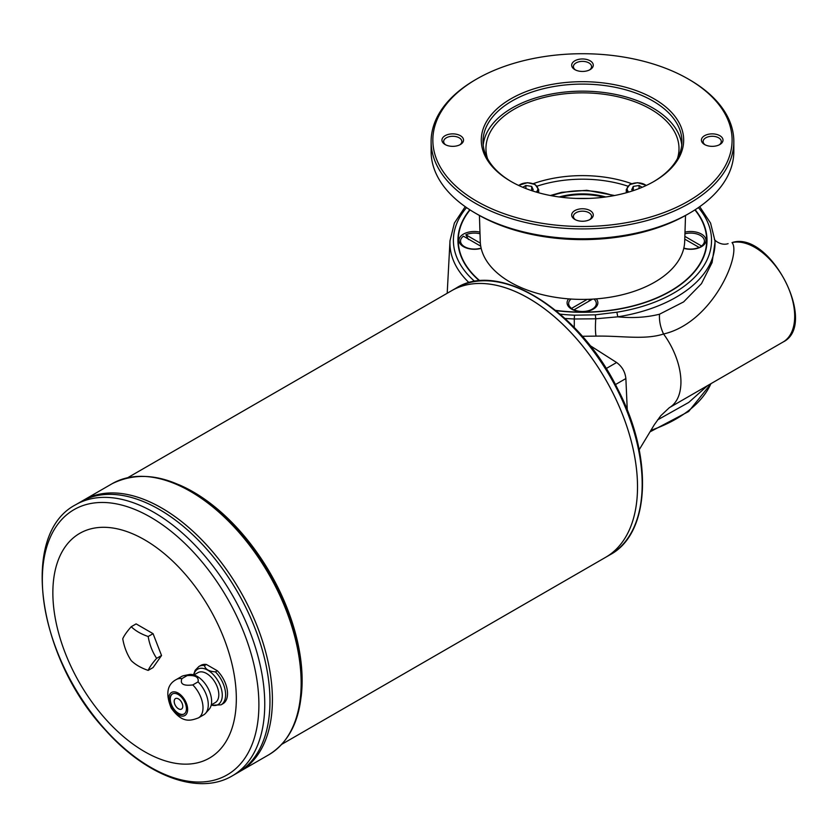 <?xml version="1.0" encoding="UTF-8"?>
<svg xmlns="http://www.w3.org/2000/svg" width="837" height="837" viewBox="0 0 837 837"><rect width="100%" height="100%" fill="white"/><g stroke="black" fill="none" stroke-linecap="round" stroke-linejoin="round"><path stroke-width="1.26" d="M707.704 385.533L688.715 402.44L657.579 419.902M605.758 196.967A53.62 30.959 0 0 0 559.189 196.967M560.968 197.197A53.62 30.959 180 0 1 603.979 197.197M659.493 418.845L659.41 417.443M732.71 242.458L732.04 242.604C741.572 253.517 713.155 322.611 663.563 334.005C644.511 340.146 621.964 335.668 595.996 336.118L582.322 336.286M783.045 342.04A56.215 32.455 -120 0 0 785.347 281.347A56.215 32.455 -120 0 0 732.04 242.604L732.344 242.489C770.186 230.457 818.764 324.756 783.045 342.04L669.297 407.713A56.215 32.455 -120 0 0 672.561 405.317C677.593 400.651 680.366 393.704 680.879 384.476A56.225 32.465 -120 0 0 680.91 380.155C680.523 370.404 677.865 360.266 672.948 349.761A56.215 32.455 -120 0 0 665.593 336.882L663.563 334.005C660.445 327.424 659.085 320.833 659.493 314.22L683.63 301.895L701.479 283.659L712.088 262.567L715.028 242.364M699.711 206.676L710.571 223.081L714.944 240.721A132.528 76.512 180 0 1 617.8 316.836L595.777 318.792C595.243 326.127 595.316 331.902 595.996 336.118M560.141 314.137A130.017 75.068 0 0 0 574.496 315.193L595.327 314.838L595.777 318.792L574.266 318.991A15.338 1.078 -89.9 0 1 574.245 327.487M574.496 315.193L574.266 318.991L565.038 318.489M460.528 241.234A13.842 7.993 0 0 0 460.528 241.38A13.842 7.993 0 0 0 464.577 247.02A13.842 7.993 0 0 0 468.281 248.558M480.438 248.558A13.842 7.993 0 0 0 481.17 248.327M480.354 243.138L465.874 234.778L468.479 239.528M728.096 243.651L728.096 243.651C720.783 246.204 713.344 239.455 714.516 239.058M595.327 314.838L616.869 312.211L617.8 316.836C632.678 318.301 646.582 317.432 659.493 314.22M480.741 246.183L463.436 236.191A13.842 7.993 180 0 0 460.528 241.098L460.528 241.38M568.637 303.653A13.842 7.993 -0 0 0 568.637 303.789A13.842 7.993 -0 0 0 571.545 308.696L574.14 310.161M589.928 299.248L588.735 301.31M574.559 310.422L573.994 310.108A13.842 7.993 -0 0 0 576.4 310.966M588.547 310.966A13.842 7.993 -0 0 0 592.261 309.439A13.842 7.993 -0 0 0 596.31 303.789A13.842 7.993 -0 0 0 596.31 303.653M571.545 308.696L571.545 308.414A13.842 7.993 180 0 1 568.637 303.507A13.842 7.993 180 0 1 571.012 299.039M587.239 299.343L571.545 308.414M593.935 299.039A13.842 7.993 180 0 1 596.31 303.507A13.842 7.993 180 0 1 588.557 310.684A13.842 7.993 180 0 1 573.994 309.826L573.994 310.108M592.512 299.123L573.994 309.826M684.76 239.141L699.073 247.407A13.842 7.993 180 0 1 683.839 248.066M698.916 247.742L701.511 246.277A13.842 7.993 0 0 0 704.419 241.38A13.842 7.993 0 0 0 704.419 241.234M684.938 233.795A13.842 7.993 180 0 1 704.419 241.098A13.842 7.993 180 0 1 701.511 245.994L701.511 246.277M479.957 232.111A15.39 8.893 0 0 0 461.48 235.521A15.39 8.893 0 0 0 463.478 246.674A15.39 8.893 0 0 0 481.181 248.359A102.229 59.019 0 0 0 568.668 298.872A15.39 8.893 0 0 0 571.587 309.094A15.39 8.893 0 0 0 593.36 309.094A15.39 8.893 0 0 0 596.279 298.872A102.229 59.019 0 0 0 654.764 282.121A102.229 59.019 0 0 0 683.766 248.359A15.39 8.893 0 0 0 701.469 246.674A15.39 8.893 0 0 0 703.478 235.521A15.39 8.893 0 0 0 684.99 232.111M696.666 248.558A13.842 7.993 0 0 0 699.073 247.689L699.073 247.407M699.073 247.689L698.497 248.014M684.854 236.369L701.511 245.994M694.992 209.846A124.546 71.909 180 0 1 707.014 240.533M457.933 240.533A124.546 71.909 180 0 1 469.955 209.846M555.684 310.401A124.2 71.7 0 0 0 670.291 291.088A124.2 71.7 0 0 0 694.898 209.909M470.049 209.909A124.2 71.7 0 0 0 479.904 280.824M695.149 209.752A124.546 71.909 180 0 1 707.014 240.386A124.546 71.909 180 0 1 555.977 310.642M479.528 280.855A124.546 71.909 180 0 1 457.933 240.386A124.546 71.909 180 0 1 469.798 209.752M683.777 248.327A13.842 7.993 0 0 0 684.509 248.558M481.108 248.066A13.842 7.993 180 0 1 460.528 241.098M465.874 234.778A13.842 7.993 180 0 1 480.009 233.795M568.668 298.872A102.229 59.019 0 0 0 596.279 298.872M683.766 248.359A102.229 59.019 0 0 0 684.687 241.474L685.524 215.486M479.423 215.486L480.26 241.474A102.229 59.019 0 0 0 481.181 248.359M654.032 181.42A101.193 58.423 180 0 1 510.915 181.42A101.193 58.423 180 0 1 510.926 98.797A101.193 58.423 180 0 1 654.032 98.797A101.193 58.423 180 0 1 654.032 181.42L654.032 181.42M653.415 181.775A99.457 57.429 0 0 0 681.935 141.526A99.457 57.429 0 0 0 582.479 84.098A99.457 57.429 0 0 0 483.012 141.526A99.457 57.429 0 0 0 511.533 181.775M531.673 186.389L531.673 190.627L533.221 189.727L531.673 186.389L525.887 185.49L522.78 187.289M525.887 188.545L525.887 185.49M681.747 145.052A99.457 57.429 0 0 0 582.479 91.16A99.457 57.429 0 0 0 483.2 145.052M431.118 141.526L431.118 151.413A151.351 87.383 0 0 0 475.447 213.194A151.351 87.383 0 0 0 689.5 213.194L689.5 213.194A151.351 87.383 0 0 0 733.829 151.413L733.829 141.526A151.351 87.383 180 0 1 689.5 203.307A151.351 87.383 180 0 1 524.548 222.255A151.351 87.383 180 0 1 431.118 141.526A151.351 87.383 180 0 1 475.447 79.735L476.671 79.023A149.624 86.389 0 0 0 476.671 201.194A149.624 86.389 0 0 0 688.276 201.194A149.624 86.389 0 0 0 688.276 79.023A149.624 86.389 0 0 0 476.671 79.023M687.051 214.607L689.5 213.194L687.051 214.607A147.898 85.384 180 0 1 477.896 214.607L475.447 213.194M677.426 158.622A96.527 55.734 0 0 0 678.985 149.614A96.527 55.734 0 0 0 582.479 92.855A96.527 55.734 0 0 0 485.962 149.614A96.527 55.734 0 0 0 487.532 158.622M688.276 79.023L689.5 79.735A151.351 87.383 180 0 1 733.829 141.526M590.116 219.42A10.808 6.246 180 0 1 574.831 219.42A10.808 6.246 180 0 1 574.831 210.6A10.808 6.246 180 0 1 590.116 210.6A10.808 6.246 180 0 1 590.116 219.42L590.116 219.42M589.457 219.775A9.081 5.242 0 0 0 591.56 216.427A9.081 5.242 0 0 0 582.479 211.175A9.081 5.242 0 0 0 573.397 216.427A9.081 5.242 0 0 0 575.49 219.775M719.851 144.519A10.808 6.246 180 0 1 704.566 144.519A10.808 6.246 180 0 1 704.566 135.699A10.808 6.246 180 0 1 719.851 135.699A10.808 6.246 180 0 1 719.851 144.519L719.851 144.519M719.182 144.874A9.081 5.242 0 0 0 721.285 141.526A9.081 5.242 0 0 0 712.203 136.274A9.081 5.242 0 0 0 703.122 141.526A9.081 5.242 0 0 0 705.225 144.874M590.116 69.617A10.808 6.246 180 0 1 574.831 69.617A10.808 6.246 180 0 1 574.831 60.798A10.808 6.246 180 0 1 590.116 60.798A10.808 6.246 180 0 1 590.116 69.617L590.116 69.617M589.457 69.973A9.081 5.242 0 0 0 591.56 66.625A9.081 5.242 0 0 0 582.479 61.373A9.081 5.242 0 0 0 573.397 66.625A9.081 5.242 0 0 0 575.49 69.973M460.381 144.519A10.808 6.246 180 0 1 445.096 144.519A10.808 6.246 180 0 1 445.096 135.699A10.808 6.246 180 0 1 460.381 135.699A10.808 6.246 180 0 1 460.381 144.519L460.381 144.519M459.722 144.874A9.081 5.242 0 0 0 461.825 141.526A9.081 5.242 0 0 0 452.744 136.274A9.081 5.242 0 0 0 443.662 141.526A9.081 5.242 0 0 0 445.765 144.874M633.274 186.389L631.726 189.727L633.285 190.637L633.274 186.389L639.07 185.49L642.167 187.289M639.07 188.545L639.07 185.49M187.174 675.585A22.139 12.785 -120 0 0 183.847 675.637A22.139 12.785 -120 0 0 181.556 676.505L176.283 679.55A22.139 12.785 -120 0 1 181.901 678.629L187.174 675.585C195.377 675.04 199.007 677.143 198.066 681.873L192.792 684.917C183.47 686.089 179.84 683.996 181.901 678.629M206.415 664.473A22.139 12.785 -120 0 0 200.796 665.394L198.892 666.493A22.139 12.785 -120 0 1 204.51 665.572L206.415 664.473L217.317 670.761L215.412 671.86C208.988 671.42 205.358 669.328 204.51 665.572M192.792 684.917A22.139 12.785 -120 0 1 203.004 707.757A22.139 12.785 -120 0 1 198.421 717.895L203.694 714.85A22.139 12.785 -120 0 0 205.588 713.291A22.139 12.785 -120 0 0 208.277 704.712A22.139 12.785 -120 0 0 198.066 681.873M211.165 705.277L221.031 704.838L222.935 703.739A22.139 12.785 -120 0 0 217.317 670.761M187.645 709.42A13.319 7.69 -120 0 0 173.521 691.854A13.319 7.69 -120 0 0 173.521 710.686A13.319 7.69 -120 0 0 187.645 709.42M205.588 713.291L209.145 709.284A20.412 11.781 -120 0 0 211.625 701.375A20.412 11.781 -120 0 0 203.956 682.228A20.412 11.781 -120 0 0 189.099 674.57L183.847 675.637M122.757 638.767A47.563 10.054 -38.8 0 1 131.231 626.714L136.117 623.889L153.066 633.672L161.541 655.517L153.066 667.57L148.17 670.395A47.563 27.464 180 0 1 131.231 660.613A47.563 37.508 -95.1 0 1 122.757 638.767M131.231 626.714A47.563 27.464 0 0 0 148.17 636.497L153.066 633.672M148.17 636.497A47.563 37.508 84.9 0 0 156.645 658.342L161.541 655.517M156.645 658.342A47.563 10.054 141.2 0 0 148.17 670.395M236.327 698.686A129.735 74.901 -120 0 0 98.724 527.509A129.735 74.901 -120 0 0 98.724 710.979A129.735 74.901 -120 0 0 236.327 698.686M281.86 744.25L605.632 557.316A153.945 88.879 -120 0 0 637.512 486.841A153.945 88.879 -120 0 0 570.311 331.912A153.945 88.879 -120 0 0 451.687 290.669A153.945 88.879 -120 0 1 451.698 290.659L456.343 287.98A153.945 88.879 60 0 1 574.977 329.223A153.945 88.879 60 0 1 642.178 484.152A153.945 88.879 60 0 1 610.288 554.628L605.643 557.306A153.945 88.879 -120 0 0 637.522 486.831A153.935 88.868 -120 0 0 528.66 298.296M637.512 486.831L637.512 486.831A153.945 88.879 -120 0 0 570.332 331.902A153.945 88.879 -120 0 0 451.698 290.659M81.001 501.687L75.79 504.69A156.54 90.386 60 0 1 196.423 546.634A156.54 90.386 60 0 1 264.754 704.168A156.54 90.386 60 0 1 232.33 775.836L237.551 772.823A156.54 90.386 -120 0 0 269.964 701.165A156.54 90.386 -120 0 0 201.633 543.621A156.54 90.386 -120 0 0 81.001 501.687A156.54 90.386 -120 0 1 81.011 501.677L83.428 500.275A156.54 90.386 -120 0 0 83.438 500.275L112.189 483.671A156.54 90.386 60 0 1 232.822 525.615A156.54 90.386 60 0 1 301.153 683.159A156.54 90.386 60 0 1 268.729 754.817L239.989 771.411A156.54 90.386 -120 0 0 272.412 699.753A156.54 90.386 -120 0 0 204.061 542.219A156.54 90.386 -120 0 0 83.428 500.275A156.54 90.386 -120 0 1 204.082 542.209A156.54 90.386 -120 0 1 272.412 699.753A156.529 90.375 -120 0 0 161.708 508.038M272.402 699.753A156.529 90.375 -120 0 0 272.402 699.742A156.54 90.386 -120 0 1 239.978 771.421L237.551 772.823A156.54 90.386 -120 0 0 269.974 701.155A156.529 90.375 -120 0 0 269.964 701.144A156.529 90.375 -120 0 0 159.281 509.44M269.974 701.155A156.54 90.386 -120 0 0 201.644 543.611A156.54 90.386 -120 0 0 81.011 501.677M175.456 698.602A6.058 3.494 -120 0 0 175.456 705.591A6.058 3.494 -120 0 0 181.503 709.085A6.058 3.494 -120 0 0 182.759 706.313A6.058 3.494 -120 0 0 180.112 700.224A6.058 3.494 -120 0 0 175.446 698.602A6.058 3.494 -120 0 0 175.446 705.591A6.058 3.494 -120 0 0 181.503 709.085M172.558 693.883A11.592 6.696 -120 0 0 172.684 707.192A11.592 6.696 -120 0 0 184.14 713.951M186.421 708.719A11.592 6.696 -120 0 0 181.367 697.054A11.592 6.696 -120 0 0 172.432 693.946A11.592 6.696 -120 0 0 172.432 707.328A11.592 6.696 -120 0 0 184.025 714.024A11.592 6.696 -120 0 0 186.421 708.719M211.259 704.89L215.224 702.609A17.295 9.992 -120 0 0 218.802 694.689A17.295 9.992 -120 0 0 211.248 677.279A17.295 9.992 -120 0 0 197.919 672.645L193.954 674.936M650.883 430.333A132.528 76.512 0 0 0 710.906 383.681M639.175 449.762L654.346 424.683L660.738 415.78L669.297 407.713A56.215 32.455 -120 0 0 672.561 405.317M606.155 368.552L616.618 362.515L589.97 345.514M616.618 362.515C622.058 366.501 625.145 371.848 625.877 378.554L615.415 384.591M627.269 410.13L625.877 378.554M469.076 282.697A132.528 76.512 180 0 1 450.003 240.721L447.199 293.253M616.869 312.211A129.076 74.524 0 0 0 698.382 207.597M466.565 207.597A129.076 74.524 0 0 0 474.767 281.452M613.427 195.732A59.176 34.171 0 0 0 551.52 195.732M627.74 186.117A91.327 52.731 0 0 0 537.208 186.117M536.182 192.06A10.379 5.995 0 0 0 533.933 184.161A10.379 5.995 0 0 0 520.091 184.6A10.379 5.995 0 0 0 518.794 185.511M533.263 183.659A93.922 54.227 180 0 1 631.684 183.659M538.672 192.772L538.672 189.539A11.247 6.487 180 0 1 537.49 192.447M646.154 185.511A10.379 5.995 0 0 0 644.856 184.6A10.379 5.995 0 0 0 631.014 184.161A10.379 5.995 0 0 0 628.765 192.06M627.457 192.447A11.247 6.487 180 0 1 626.275 189.539L626.275 192.772M221.031 704.838A22.139 12.785 -120 0 0 225.613 694.71A22.139 12.785 -120 0 0 215.412 671.86M211.217 705.047A20.412 11.781 -120 0 0 222.276 695.223A20.412 11.781 -120 0 0 209.543 671.326A20.412 11.781 -120 0 0 193.807 674.884M301.142 696.771A153.945 88.879 -120 0 0 302.126 680.481A153.945 88.879 -120 0 0 178.668 484.633M258.895 704.764A153.129 88.408 -120 0 0 96.475 502.713A153.129 88.408 -120 0 0 96.475 719.276A153.129 88.408 -120 0 0 258.895 704.764M576.055 198.411L588.892 198.411M466.021 247.857L464.577 247.02M714.944 240.721L715.028 242.395M590.817 310.276L592.261 309.439M711.105 383.566L688.652 411.501L649.983 431.861M450.003 240.721L454.376 223.081L465.236 206.676M550.348 195.513L561.711 192.322L586.768 190.292L614.599 195.513M538.672 189.539L535.115 184.506L527.498 182.686L518.469 185.364M646.478 185.364L637.449 182.686L629.832 184.506L626.275 189.539M198.421 717.895C189.863 721.096 181.974 723.126 171.229 708.071C165.412 693.925 167.097 684.425 176.283 679.55M193.556 674.821L195.136 670.322L198.892 666.493M127.904 477.592L451.687 290.669M75.79 504.69C18.927 533.964 37.832 658.144 105.232 729.906C145.795 775.732 198.421 796.06 232.33 775.836M112.189 483.671C144.895 467.663 182.121 478.22 223.866 515.341C269.294 556.668 302.607 627.719 301.916 682.092C301.561 717.1 290.502 741.341 268.729 754.817M456.343 287.98C499.94 260.129 579.853 311.102 617.842 389.268C653.258 457.148 650.37 533.232 610.288 554.628"/></g></svg>
